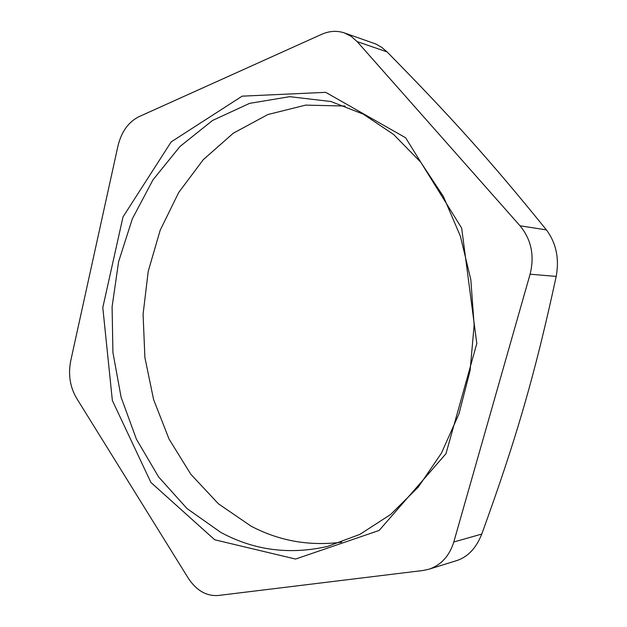<?xml version="1.0" encoding="UTF-8"?>
<svg xmlns="http://www.w3.org/2000/svg" width="627" height="627" viewBox="0 0 627 627"><rect width="100%" height="100%" fill="white"/><g stroke="black" fill="none" stroke-linecap="round" stroke-linejoin="round"><path stroke-width="0.94" d="M428.899 569.23L456.942 560.53C468.024 556.784 476.301 547.959 481.763 534.063L453.783 542.01C449.402 556.024 441.102 565.099 428.899 569.23L423.021 570.492L218.267 595.485C206.385 596.316 196.361 590.509 188.21 578.07L76.463 398.02C69.981 386.851 68.077 374.421 70.741 360.744L117.907 146.185C121.395 131.827 128.386 122.006 138.888 116.716L321.643 34.328C329.379 30.911 336.981 30.449 344.458 32.941L351.253 36.382L357.147 41.609L387.063 51.9L381.545 47.237L375.597 43.914L344.458 32.941M453.783 542.01L530.089 274.203L556.196 276.421C559.441 258.496 556.173 242.986 546.391 229.89C490 160.05 449.285 115.125 387.063 51.9M546.391 229.89L520.034 225.806C531.328 239.569 534.682 255.698 530.089 274.203M520.034 225.806L357.147 41.609M214.724 539.784L295.552 559.057L379.131 530.45L445.969 453.713L476.802 343.565L461.66 228.11L405.622 137.768L325.711 92.341L242.14 96.158L171.171 141.898L123.002 216.934L102.797 307.583L112.358 400.512L150.911 482.469L214.724 539.784M481.763 534.063C515.778 440.428 534.902 375.158 556.196 276.421M220.806 532.409L187.011 508.552L158.607 476.935L136.443 439.261L121.097 397.228L112.923 352.523L112.092 306.791L118.613 261.671L132.344 218.807L152.972 179.855L179.965 146.514L212.537 120.47L249.601 103.369L289.69 96.676L330.931 101.519L363.245 114.13L393.631 134.491L420.78 162.228L443.414 196.541L460.398 236.222L470.83 279.705L474.137 325.131L470.117 370.494L459.003 413.804L441.392 453.219L418.225 487.163L390.645 514.469L359.937 534.353L327.427 546.454C289.541 555.013 254.006 550.334 220.806 532.409M345.116 106.034L305.686 105.117L267.901 114.529L233.346 133.159L203.297 159.658L178.671 192.544L160.167 230.281L148.215 271.358L143.081 314.26L144.892 357.5L153.607 399.595L169.039 439.033L190.843 474.294L218.462 503.842L251.082 526.163C279.289 540.991 309.495 546.329 341.684 542.167"/></g></svg>
